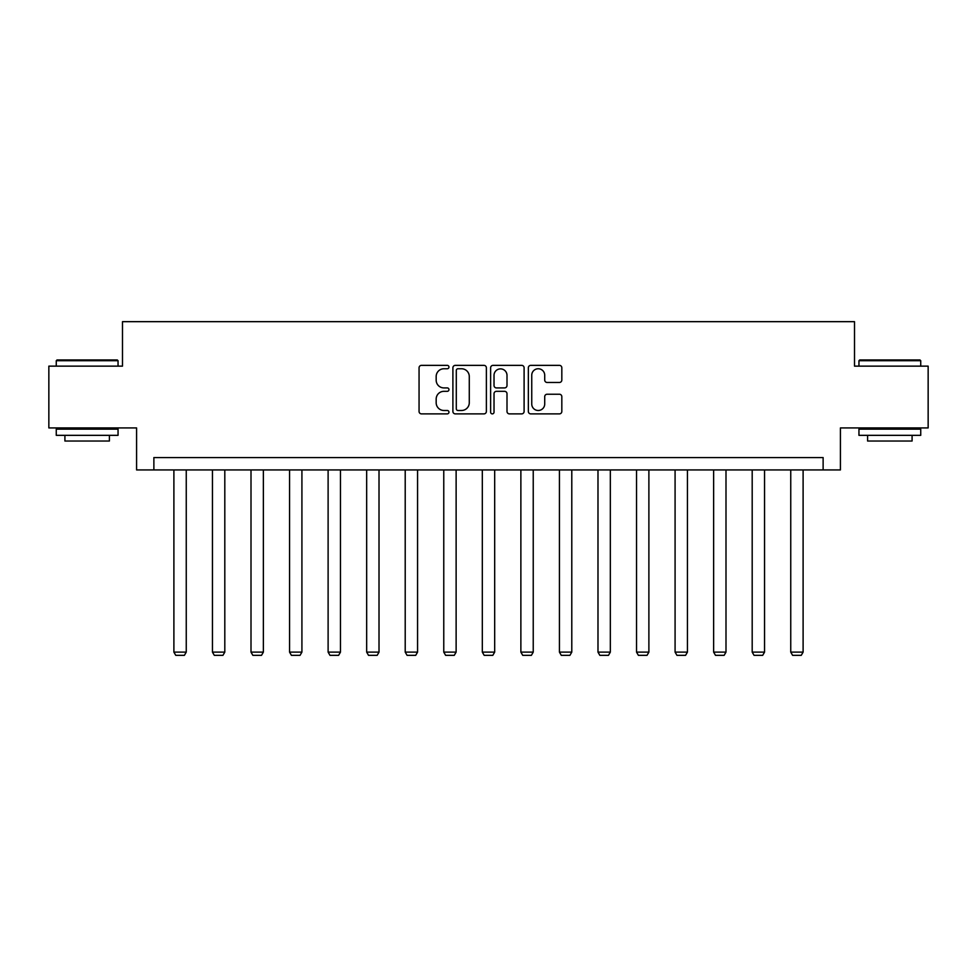 <?xml version="1.0" encoding="UTF-8"?>
<svg xmlns="http://www.w3.org/2000/svg" width="977" height="977" viewBox="0 0 977 977"><rect width="100%" height="100%" fill="white"/><g stroke="black" fill="none" stroke-linecap="round" stroke-linejoin="round"><path stroke-width="1.47" d="M448.956 367.059A1.698 1.698 0 0 0 447.258 365.361L421.49 365.361A2.43 2.43 0 0 0 419.06 367.792L419.06 411.451A2.43 2.43 0 0 0 421.49 413.882L447.258 413.882A1.698 1.698 0 0 0 448.956 412.184A1.698 1.698 0 0 0 447.258 410.487L443.924 410.487A7.767 7.767 0 0 1 436.169 402.719L436.169 399.08A7.767 7.767 0 0 1 443.924 391.325L447.258 391.325A1.698 1.698 0 0 0 448.956 389.628A1.698 1.698 0 0 0 447.258 387.918L443.924 387.918A7.767 7.767 0 0 1 436.169 380.163L436.169 376.524A7.767 7.767 0 0 1 443.924 368.756L447.258 368.756A1.698 1.698 0 0 0 448.956 367.059M559.394 382.471A2.43 2.43 0 0 0 561.824 380.041L561.824 367.792A2.43 2.43 0 0 0 559.394 365.361L530.767 365.361A2.43 2.43 0 0 0 528.349 367.792L528.349 411.451A2.43 2.43 0 0 0 530.767 413.882L559.394 413.882A2.43 2.43 0 0 0 561.824 411.451L561.824 396.662A2.43 2.43 0 0 0 559.394 394.232L547.144 394.232A2.43 2.43 0 0 0 544.714 396.662L544.714 403.99A6.485 6.485 0 0 1 538.229 410.487A6.485 6.485 0 0 1 531.744 403.99L531.744 375.253A6.485 6.485 0 0 1 538.229 368.756A6.485 6.485 0 0 1 544.714 375.253L544.714 380.041A2.43 2.43 0 0 0 547.144 382.471L559.394 382.471M823.122 469.937L840.415 469.937L840.415 427.926L928.15 427.926L928.15 366.143L854.509 366.143L854.509 321.665L122.491 321.665L122.491 366.143L48.85 366.143L48.85 427.926L136.585 427.926L136.585 469.937L823.122 469.937L823.122 457.578L153.877 457.578L153.877 469.937M486.375 367.792A2.43 2.43 0 0 0 483.957 365.361L455.331 365.361A2.43 2.43 0 0 0 452.901 367.792L452.901 411.451A2.43 2.43 0 0 0 455.331 413.882L483.957 413.882A2.43 2.43 0 0 0 486.375 411.451L486.375 367.792M493.043 365.361L521.669 365.361A2.43 2.43 0 0 1 524.099 367.792L524.099 411.451A2.43 2.43 0 0 1 521.669 413.882L509.42 413.882A2.43 2.43 0 0 1 507.002 411.451L507.002 393.743A2.43 2.43 0 0 0 504.572 391.325L496.45 391.325A2.43 2.43 0 0 0 494.02 393.743L494.02 412.184A1.698 1.698 0 0 1 492.323 413.882A1.698 1.698 0 0 1 490.625 412.184L490.625 367.792A2.43 2.43 0 0 1 493.043 365.361M457.993 368.756A1.698 1.698 0 0 0 456.296 370.454L456.296 408.789A1.698 1.698 0 0 0 457.993 410.487L461.51 410.487A7.767 7.767 0 0 0 469.278 402.719L469.278 376.524A7.767 7.767 0 0 0 461.51 368.756L457.993 368.756M507.002 375.376A6.485 6.485 0 0 0 500.505 368.879A6.485 6.485 0 0 0 494.02 375.376L494.02 385.5A2.43 2.43 0 0 0 496.45 387.918L504.572 387.918A2.43 2.43 0 0 0 507.002 385.5L507.002 375.376M186.253 469.937L186.253 652.123L173.894 652.123L173.894 469.937M186.253 652.123L184.397 655.335L175.75 655.335L173.894 652.123M57.008 359.963L117.301 359.963L118.046 360.708L56.263 360.708L57.008 359.963M87.161 435.339L56.263 435.339L56.263 429.159L118.046 429.159L118.046 435.339L87.161 435.339M109.4 435.339L109.4 441.03L64.909 441.03L64.909 435.339M859.699 359.963L919.992 359.963L920.737 360.708L858.954 360.708L859.699 359.963M889.839 435.339L858.954 435.339L858.954 429.159L920.737 429.159L920.737 435.339L889.839 435.339M912.091 435.339L912.091 441.03L867.6 441.03L867.6 435.339M224.808 469.937L224.808 652.123L212.449 652.123L212.449 469.937M224.808 652.123L222.951 655.335L214.305 655.335L212.449 652.123M263.363 469.937L263.363 652.123L251.004 652.123L251.004 469.937M263.363 652.123L261.506 655.335L252.86 655.335L251.004 652.123M301.917 469.937L301.917 652.123L289.558 652.123L289.558 469.937M301.917 652.123L300.061 655.335L291.415 655.335L289.558 652.123M340.472 469.937L340.472 652.123L328.113 652.123L328.113 469.937M340.472 652.123L338.616 655.335L329.97 655.335L328.113 652.123M379.015 469.937L379.015 652.123L366.668 652.123L366.668 469.937M379.015 652.123L377.171 655.335L368.512 655.335L366.668 652.123M417.57 469.937L417.57 652.123L405.211 652.123L405.211 469.937M417.57 652.123L415.713 655.335L407.067 655.335L405.211 652.123M456.125 469.937L456.125 652.123L443.766 652.123L443.766 469.937M456.125 652.123L454.268 655.335L445.622 655.335L443.766 652.123M494.68 469.937L494.68 652.123L482.32 652.123L482.32 469.937M494.68 652.123L492.823 655.335L484.177 655.335L482.32 652.123M533.234 469.937L533.234 652.123L520.875 652.123L520.875 469.937M533.234 652.123L531.378 655.335L522.732 655.335L520.875 652.123M571.789 469.937L571.789 652.123L559.43 652.123L559.43 469.937M571.789 652.123L569.933 655.335L561.287 655.335L559.43 652.123M610.332 469.937L610.332 652.123L597.985 652.123L597.985 469.937M610.332 652.123L608.488 655.335L599.829 655.335L597.985 652.123M648.887 469.937L648.887 652.123L636.528 652.123L636.528 469.937M648.887 652.123L647.03 655.335L638.384 655.335L636.528 652.123M687.442 469.937L687.442 652.123L675.083 652.123L675.083 469.937M687.442 652.123L685.585 655.335L676.939 655.335L675.083 652.123M725.996 469.937L725.996 652.123L713.637 652.123L713.637 469.937M725.996 652.123L724.14 655.335L715.494 655.335L713.637 652.123M764.551 469.937L764.551 652.123L752.192 652.123L752.192 469.937M764.551 652.123L762.695 655.335L754.049 655.335L752.192 652.123M803.106 469.937L803.106 652.123L790.747 652.123L790.747 469.937M803.106 652.123L801.25 655.335L792.603 655.335L790.747 652.123M56.263 366.143L56.263 360.708M70.356 429.159L70.356 427.926M103.965 429.159L103.965 427.926M118.046 366.143L118.046 360.708M858.954 366.143L858.954 360.708M873.035 429.159L873.035 427.926M906.644 429.159L906.644 427.926M920.737 366.143L920.737 360.708"/></g></svg>
